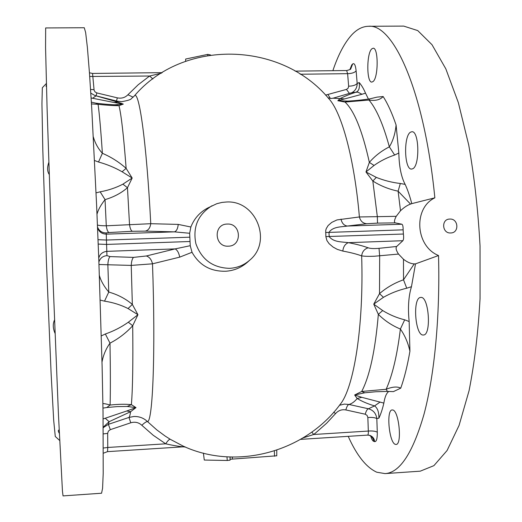 <?xml version="1.0" encoding="UTF-8"?>
<svg xmlns="http://www.w3.org/2000/svg" width="522" height="522" viewBox="0 0 522 522"><rect width="100%" height="100%" fill="white"/><g stroke="black" fill="none" stroke-linecap="round" stroke-linejoin="round"><path stroke-width="0.78" d="M249.934 259.989L247.591 262.109C241.412 267.551 234.234 270.592 226.059 271.225C210.751 271.694 199.411 265.378 192.031 252.283L179.718 257.137L152.496 263.819C155.673 352.337 152.744 421.424 147.537 421.619C146.519 421.43 144.62 422.65 141.834 425.293C138.689 422.396 135.002 421.561 130.774 422.787L128.973 417.437L133.782 416.504C139.106 416.295 143.694 417.998 147.537 421.619L156.737 429.834L164.998 435.942L170.185 439.256L183.47 446.258C237.158 470.929 305.52 451.517 340.09 404.491C353.792 388.218 363.925 326.472 361.661 255.884C356.559 254.038 350.275 252.433 342.823 251.075L337.284 249.366L333.088 247.069L329.108 243.683L326.916 240.544L325.858 236.603L325.721 230.476L326.25 228.61L328.097 225.576L331.731 222.392L336.997 219.919L359.397 216.95L377.334 216.663L377.51 223.116L366.751 223.729C362.888 223.344 360.441 221.087 359.397 216.95C354.327 158.035 341.505 112.086 328.723 98.547C280.966 41.029 182.87 38.569 134.213 96.087C138.832 88.492 146.493 140.588 150.76 223.697L178.237 224.408L190.863 227.005C194.171 218.587 199.782 212.258 207.697 208.017L216.852 203.684L221.974 202.425L226.183 202.027C255.689 199.776 272.699 241.197 249.934 259.989C244.1 265.163 237.256 267.949 229.412 268.347C212.741 267.773 201.557 259.538 195.874 243.657C192.585 227.142 197.962 214.509 212.004 205.746M146.317 255.982C149.409 256.928 151.471 259.538 152.496 263.819L131.237 265.404C131.466 261.339 132.229 258.664 133.515 257.392L146.317 255.982L175.138 248.896L190.23 245.699L189.662 233.262L174.374 231.859L145.246 231.115L132.418 231.279C131.055 230.789 130.095 228.597 129.534 224.695L150.76 223.697C150.101 228.01 148.268 230.483 145.246 231.115M99.376 275.499C100.929 280.927 104.054 286.447 108.765 292.052C117.698 294.571 125.554 298.688 132.34 304.391L137.939 314.72L132.712 325.721L128.321 322.224L137.939 314.72L128.066 308.548C120.784 304.887 112.935 302.427 104.524 301.148L100.217 300.111M101.314 335.9L105.359 333.995L109.998 343.156C118.67 338.634 126.239 332.827 132.712 325.721C133.13 362.823 132.686 389.138 131.381 404.661L135.994 407.617L130.598 411.714L126.748 410.977L135.994 407.617L127.205 406.462L117.156 406.605L106.723 407.538L110.109 405.052C118.305 404.152 125.397 404.021 131.381 404.661L127.205 406.462M115.212 104.772L123.309 104.093L114.064 102.482L117.783 102.071L116.948 101.144L94.939 95.526L117.783 102.071L123.309 104.093L118.983 105.659L114.788 104.778M93.34 136.947C95.167 143.237 98.182 148.685 102.377 153.292C111.212 157.089 119.133 162.114 126.135 168.371L132.17 178.041L127.466 187.718L122.905 184.168L132.17 178.041L122.076 171.758C114.683 167.529 106.827 164.28 98.508 162.022L94.547 160.508M409.157 321.532L409.927 351.234C408.087 342.876 404.909 335.476 400.387 329.036C391.97 325.545 384.623 320.645 378.339 314.335L373.745 304.137L379.514 293.658L383.455 297.318L373.745 304.137L382.685 310.557C389.471 314.753 396.805 317.839 404.687 319.823L409.157 321.532C407.773 307.863 408.543 296.255 411.46 286.702L406.736 288.216C398.488 290.141 390.724 293.175 383.455 297.318M379.011 248.322L396.668 246.482C395.526 247.983 396.146 250.508 398.521 254.064L374.352 256.243C368.747 256.452 364.519 256.335 361.661 255.884C362.222 251.669 364.389 248.981 368.167 247.82C370.555 248.609 374.17 248.779 379.011 248.322L379.67 255.956L379.514 293.658C386.489 287.589 394.488 282.97 403.519 279.792L414.246 263.891L415.505 263.871L438.526 255.532C440.163 316.606 434.448 375.05 424.034 414.155C412.83 452.952 399.832 472.769 385.053 473.604L376.78 472.214C366.287 467.438 356.767 455.478 348.207 436.34M383.853 403.095C382.45 409.176 380.792 414.2 378.887 418.168C378.985 412.054 377.536 407.969 374.555 405.92C367.612 403.813 361.818 401.346 357.172 398.514L354.647 394.991L361.7 391.467L364.715 392.805L354.647 394.991L361.772 397.32L383.853 403.095C384.851 396.851 386.528 392.955 388.864 391.415M339.476 405.281L344.357 404.1L348.931 404.452L368.434 408.785C373.289 410.148 376.081 413.424 376.819 418.598L377.289 432.223C377.367 438.584 376.506 441.729 374.705 441.658L373.719 441.351C372.656 440.933 371.664 439.191 370.744 436.111M337.838 100.72L339.992 98.645C344.213 96.44 349.623 94.267 356.2 92.12C358.934 90.893 359.919 87.703 359.175 82.554C361.407 84.962 363.521 88.492 365.517 93.151L362.007 94.254L357.805 92.14L352.213 92.57L333.14 98.182L344.579 98.919L337.838 100.72L347.75 101.098L345.022 102.058L337.838 100.72M365.974 171.973L369.354 162.388C374.783 156.071 381.445 150.891 389.347 146.852C393.046 140.757 395.291 133.462 396.081 124.98L398.834 153.024L394.645 155.027L389.347 146.852C383.265 124.484 376.473 108.883 368.982 100.054L345.022 102.058C354.255 110.716 362.372 130.826 369.354 162.388L374.059 165.448L365.974 171.973L376.31 177.389C383.977 180.482 391.983 182.517 400.322 183.49L405.157 184.383C407.617 189.682 409.822 196.102 411.773 203.632L410.546 204.089L398.11 191.183C388.877 189.245 380.453 185.858 372.832 181.03L365.974 171.973M45.662 27.94L45.564 47.756L47.117 109.411L52.285 261.998L58.451 414.553L62.451 491.124L63.045 495.9L101.562 493.231L102.573 488.37L103.206 473.376L103.03 411.962L102.136 367.11L98.828 260.269L96.603 205.055L91.761 108.687L89.451 72.917L87.383 47.424L85.641 32.521L84.27 27.744L45.662 27.94M114.064 102.482L91.115 97.966M227.253 224.068C213.113 223.977 214.222 247.213 228.336 246.169C242.462 246.182 241.308 223.07 227.253 224.068M382.685 310.557L378.339 314.335C375.285 350.334 369.739 376.049 361.7 391.467L386.149 389.275L387.409 391.409L375.762 391.748L364.715 392.805M423.29 335C415.134 336.064 412.354 297.729 420.595 297.449L420.791 297.436C429.006 295.981 431.661 335.607 423.322 335L423.29 335M395.467 444.379C389.144 443.295 385.96 409.529 392.231 409.953L392.609 409.972C398.952 410.129 402.384 444.966 396.009 444.437L395.467 444.379M415.505 263.871L411.46 286.702M404.687 319.823L400.387 329.036C397.183 355.214 392.44 375.298 386.149 389.275C392.505 386.724 397.373 386.358 400.746 388.159L393.399 391.617L387.409 391.409M332.866 70.698C338.073 55.162 344.213 43.391 351.286 35.379C356.617 29.46 362.333 26.426 368.434 26.283C393.183 23.386 424.308 90.463 434.852 197.825L411.773 203.632M438.526 255.532C415.375 246.195 413.098 208.147 434.852 197.825M368.434 26.283L403.721 26.1L417.737 30.589L432.014 44.722L445.834 68.865L458.368 102.717L468.743 145.083C474.361 176.932 478.126 210.614 480.044 246.11L480.057 298.519C478.172 332.455 474.511 363.188 469.063 390.717L459.079 425.397L447.086 450.506L433.899 465.65L420.256 471.17L385.053 473.604M450.688 232.962C441.977 233.673 441.038 218.92 449.788 219.077C458.538 218.353 459.504 233.053 450.688 232.962M371.821 48.846L373.093 48.239C378.548 47.215 378.476 77.987 372.995 81.589L371.866 82.071C366.49 82.933 366.464 53.159 371.821 48.846M410.67 132.105L411.845 131.753C419.27 130.493 420.047 166.322 412.595 168.808L411.63 169.056C404.211 170.087 403.375 135.511 410.67 132.105M377.06 97.118L383.135 96.537C380.147 99.846 375.429 101.014 368.982 100.054L369.661 98.899L377.06 97.118M400.322 183.49L398.11 191.183L400.504 210.738L396.224 216.323L377.334 216.663L372.832 181.03L376.31 177.389M349.903 69.556L351.782 64.872L352.67 63.984C354.347 62.797 355.502 65.087 356.128 70.861L357.178 83.442C355.697 85.158 352.852 86.071 348.644 86.195L347.619 73.667L346.641 70.542C349.649 69.778 351.019 69.224 350.751 68.878L352.67 63.984M365.517 93.151L368.434 99.069M398.834 153.024C399.128 166.622 401.235 177.075 405.157 184.383M398.521 254.064L403.473 259.251L403.519 279.792L406.736 288.216M378.887 418.168L376.819 418.598C375.135 417.6 372.147 417.235 367.847 417.502L367.09 415.395L365.237 414.22C366.163 410.925 367.227 409.111 368.434 408.785L374.555 405.92L380.133 402.025M356.128 70.861C354.653 72.617 351.815 73.55 347.619 73.667L300.196 74.235M359.175 82.554L357.178 83.442C357.172 87.448 355.502 90.476 352.18 92.525M325.545 95.115L346.464 89.406L349.394 93.399M346.464 89.406L348.141 88.185L348.644 86.195M394.645 155.027C387.102 157.566 380.238 161.037 374.059 165.448M410.546 204.089C407.362 205.205 404.015 207.423 400.504 210.738M328.044 94.73L330.367 98.436M362.007 94.254L344.579 98.919M347.841 101.098L347.75 101.098C354.131 100.805 361.439 100.074 369.661 98.899M396.668 246.482L402.867 240.707C403.669 239.585 403.839 237.36 403.389 234.032L403.128 229.843C403.18 226.548 402.756 224.675 401.862 224.219L395.232 222.861C393.96 222.222 394.293 220.043 396.224 216.323M403.473 259.251C407.369 262.246 410.958 263.793 414.246 263.891M365.237 414.22L345.838 409.933C346.758 406.651 347.789 404.824 348.931 404.452C351.737 403.767 354.484 401.79 357.172 398.514L361.772 397.32M377.289 432.223C375.612 431.179 372.623 430.787 368.33 431.055L367.847 417.502M367.403 435.094L367.54 435.113C368.193 434.904 368.454 433.554 368.33 431.055L313.637 434.5L302.949 437.951M366.751 223.729L347.384 226.046C341.395 227.031 332.932 226.437 328.964 232.394L325.63 232.505M403.128 229.843L328.964 232.394L329.199 236.629C333.832 242.495 342.21 241.725 348.337 242.671C345.127 243.989 343.293 246.795 342.823 251.075M345.838 409.933C341.806 409.228 338.367 410.462 335.529 413.626L333.76 412.145M185.597 61.309L185.675 59.038L207.763 54.386L210.529 54.947M230.065 459.269L276.712 455.797M203.404 453.122L204.278 460.045L227.253 460.482L230.065 460.169L230.052 456.998M401.862 224.219L347.384 226.046C344.076 225.595 341.949 223.285 341.003 219.109M403.389 234.032L325.858 236.603M335.529 413.626L326.707 423.159L315.353 433.169L313.637 434.5L311.856 432.02M152.887 79.011L149.599 76.023L161.357 73.191M133.149 97.17L127.91 94.769L138.193 84.76L149.599 76.023L89.706 76.473M116.471 101.02L117.333 97.855C121.561 98.691 125.084 97.66 127.91 94.769M96.035 95.865L96.864 92.929L117.333 97.855M178.237 224.408C177.774 228.727 176.488 231.213 174.374 231.859L106.305 234.143L106.442 240.048L189.577 237.19M132.418 231.279L109.059 232.531C107.754 232.029 106.834 229.784 106.286 225.798L129.534 224.695L127.466 187.718C121.241 193.081 113.77 197.055 105.046 199.632L100.159 191.815C108.426 190.321 116.008 187.77 122.905 184.168M189.662 233.262L190.863 227.005M192.031 252.283L190.23 245.699M179.718 257.137C178.863 252.798 177.336 250.058 175.138 248.896L106.997 251.35C102.651 251.806 99.898 254.064 98.743 258.129M128.066 308.548L132.34 304.391L131.237 265.404L107.858 264.758C108.074 260.622 108.798 257.894 110.031 256.589L133.515 257.392M170.185 439.256C169.258 439.198 167.758 440.718 165.689 443.817L153.227 435.27L141.834 425.293M130.774 422.787L110.312 429.658L108.387 424.334L128.973 417.437C129.567 416.863 130.108 414.957 130.598 411.714L109.111 421.704L105.235 418.233L126.748 410.977M183.131 446.806L183.091 446.832C178.132 446.317 172.332 445.312 165.689 443.817L107.773 447.465L107.512 451.641L183.091 446.832L185.277 447.034M162.231 72.649L92.544 73.445L94.11 90.299L95.102 91.963L96.864 92.929M94.006 89.673L90.58 89.458M96.055 95.872L92.564 98.253M122.076 171.758L126.135 168.371C123.642 135.603 121.261 114.703 118.983 105.659C113.196 105.672 106.227 105.222 98.084 104.302L95.911 103.173C105.705 104.367 114.266 104.902 114.97 104.772L115.245 104.772M91.48 103.937L98.084 104.302C99.382 113.568 100.811 129.9 102.377 153.292L98.508 162.022M109.059 232.531L106.038 232.936C101.92 232.825 99.082 230.874 97.529 227.077M97.444 225.008C98.749 225.511 101.699 225.772 106.286 225.798L105.046 199.632C100.863 204.911 98.182 209.766 96.994 214.196M98.038 239.696L106.442 240.048L106.951 255.636L110.031 256.589M104.524 301.148L108.765 292.052L107.858 264.758L98.978 264.497M106.951 255.636C102.808 256.054 100.12 258.181 98.893 262.024M105.359 333.995C113.6 331.131 121.254 327.203 128.321 322.224M110.312 429.658L108.374 431.113L107.662 433.384L103.297 433.906M103.565 427.453L108.387 424.334L109.111 421.704L103.232 427.185M96.068 192.859L100.159 191.815M106.038 232.936L106.305 234.143C101.973 234.006 99.056 231.918 97.562 227.866M102.893 403.623C104.283 403.545 106.69 404.021 110.109 405.052C110.488 390.874 110.449 370.242 109.998 343.156C105.966 348.761 103.304 355.058 102.012 362.053M103.128 418.931L105.235 418.233M107.662 433.384L107.773 447.465L103.382 448.026M46.458 86.228L46.021 86.345L46.425 84.864M49.179 174.374C47.215 171.373 47.084 167.425 48.787 162.538M55.032 333.31C52.892 328.345 52.715 323.921 54.503 320.032M59.306 433.286C58.053 431.257 57.994 430.161 59.13 429.998M46.386 83.481L42.328 87.755L41.943 103.832L42.83 150.506L46.419 262.22L51.13 373.889L53.701 420.497L55.28 436.496L59.645 440.457M409.927 351.234C407.421 365.739 404.361 378.045 400.746 388.159M383.135 96.537C387.696 103.591 392.015 113.072 396.081 124.98M351.782 64.872L350.301 69.269M395.232 222.861L377.51 223.116M374.705 441.658C374.287 438.473 372.61 436.366 369.687 435.348L367.651 435.08M373.719 441.351C373.354 438.402 371.847 436.359 369.204 435.231M402.867 240.707L348.337 242.671C356.2 244.133 362.81 245.849 368.167 247.82M207.782 55.391L207.763 54.386M232.297 457.07L232.375 459.008M226.979 456.841L227.253 460.482M274.331 451.008L274.552 456.241M98.208 244.094L106.618 244.427L189.773 241.51M134.213 96.087L131.413 98.567C131.1 99.539 127.844 100.583 121.659 101.692L116.948 101.144M333.14 98.182L331.202 98.469L328.051 97.803M369.687 435.348L367.54 435.113M371.325 436.509L369.198 435.224M346.641 70.542L295.087 71.129M367.534 435.113L300.574 439.367M230.065 460.169L230.072 456.998M276.758 455.85L276.764 450.212M183.47 446.258L185.545 447.113M92.538 73.445L89.445 72.793M90.815 93.138L94.932 95.526M91.37 102.142L95.911 103.173M102.971 408.113L106.723 407.538M103.663 427.342L103.239 427.818M107.512 451.641L103.382 453.2"/></g></svg>
